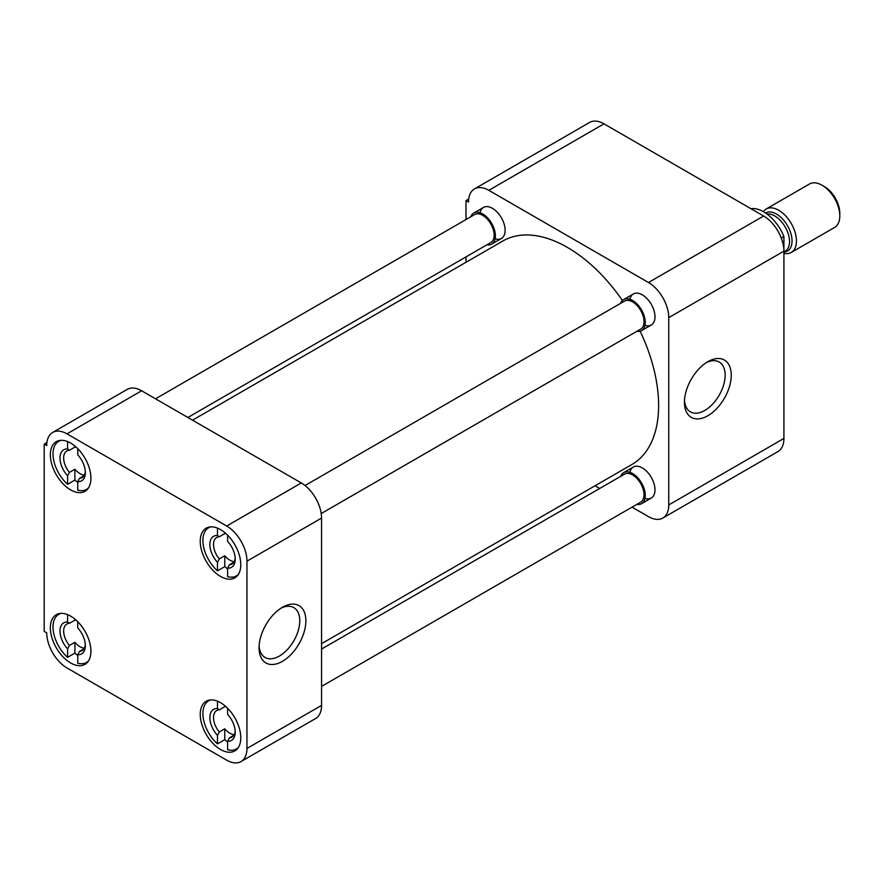 <?xml version="1.0" encoding="UTF-8"?>
<svg xmlns="http://www.w3.org/2000/svg" width="884" height="884" viewBox="0 0 884 884"><rect width="100%" height="100%" fill="white"/><g stroke="black" fill="none" stroke-linecap="round" stroke-linejoin="round"><path stroke-width="1.33" d="M707.852 361.689L707.852 361.689A33.095 19.105 120 0 0 684.448 402.22A33.095 19.105 120 0 0 707.852 415.734A33.095 19.105 120 0 0 731.256 375.203A33.095 19.105 120 0 0 707.852 361.689M684.503 400.364A28.774 16.608 120 0 0 690.095 411.679A28.774 16.608 120 0 0 704.791 410.441A28.774 16.608 120 0 0 723.676 384.794A28.774 16.608 120 0 0 718.858 361.843A28.774 16.608 120 0 0 706.272 362.661M629.927 299.256A17.923 10.343 60 0 1 642.314 294.847L642.314 294.847A17.923 10.343 60 0 1 654.989 316.803A17.923 10.343 60 0 1 644.977 325.323M629.927 472.321A17.923 10.343 60 0 1 642.314 467.912L642.314 467.912A17.923 10.343 60 0 1 654.989 489.858A17.923 10.343 60 0 1 644.977 498.388M480.056 212.735A17.923 10.343 60 0 1 492.443 208.326L492.443 208.326A17.923 10.343 60 0 1 505.118 230.271A17.923 10.343 60 0 1 495.106 238.79M783.92 438.442L668.757 504.93A28.675 16.553 60 0 1 662.823 518.057L777.986 451.558A28.675 16.553 -120 0 0 783.92 438.442L783.92 251.144A28.675 16.553 -120 0 0 763.643 216.028L603.982 123.837A28.675 16.553 -120 0 0 589.639 122.423L474.476 188.911A28.675 16.553 60 0 1 488.819 190.325L603.982 123.837M763.643 216.028L648.48 282.515A28.675 16.553 60 0 1 668.757 317.632L783.92 251.144L783.92 236.481A33.835 19.536 -120 0 0 763.643 211.806A33.835 19.536 -120 0 0 750.947 208.69M668.757 504.93L668.757 317.632M662.823 518.057A28.675 16.553 60 0 1 648.48 516.632L632.049 507.151M595.031 485.78L599.706 488.476M468.719 198.999L466.001 200.569L466.001 219.541M466.001 256.89L466.001 262.283M466.001 200.569L468.542 202.038A28.675 16.553 60 0 1 474.476 188.911M648.48 282.515L488.819 190.325M321.566 643.663L631.894 464.498A129.031 74.499 -120 0 0 640.149 331.213M622.424 300.494A129.031 74.499 -120 0 0 567.384 247.398A129.031 74.499 -120 0 0 502.863 241L192.535 420.176M220.514 702.658A28.675 16.553 -120 0 0 206.182 701.244A28.675 16.553 -120 0 0 201.784 724.217A28.675 16.553 -120 0 0 220.514 749.488A28.675 16.553 -120 0 0 234.846 750.903A28.675 16.553 -120 0 0 239.244 727.93A28.675 16.553 -120 0 0 220.514 702.658M220.514 529.593A28.675 16.553 -120 0 0 206.182 528.179A28.675 16.553 -120 0 0 201.784 551.152A28.675 16.553 -120 0 0 220.514 576.423A28.675 16.553 -120 0 0 234.846 577.838A28.675 16.553 -120 0 0 239.244 554.865A28.675 16.553 -120 0 0 220.514 529.593M70.643 443.072A28.675 16.553 -120 0 0 56.3 441.646A28.675 16.553 -120 0 0 51.902 464.63A28.675 16.553 -120 0 0 70.643 489.891A28.675 16.553 -120 0 0 84.975 491.316A28.675 16.553 -120 0 0 89.372 468.332A28.675 16.553 -120 0 0 70.643 443.072M70.643 616.126A28.675 16.553 -120 0 0 56.3 614.711A28.675 16.553 -120 0 0 51.902 637.684A28.675 16.553 -120 0 0 70.643 662.956A28.675 16.553 -120 0 0 84.975 664.37A28.675 16.553 -120 0 0 89.372 641.397A28.675 16.553 -120 0 0 70.643 616.126M282.471 607.275L282.471 607.275A33.095 19.105 120 0 0 259.067 647.806A33.095 19.105 120 0 0 282.471 661.32A33.095 19.105 120 0 0 305.875 620.789A33.095 19.105 120 0 0 282.471 607.275L282.471 607.275M259.123 645.95A28.774 16.608 120 0 0 264.714 657.265A28.774 16.608 120 0 0 279.421 656.027A28.774 16.608 120 0 0 298.306 630.38A28.774 16.608 120 0 0 293.488 607.441A28.774 16.608 120 0 0 280.891 608.247M246.956 561.163L246.956 748.45A28.675 16.553 60 0 1 241.012 761.577A28.675 16.553 60 0 1 226.68 760.163L67.007 667.972A28.675 16.553 60 0 1 46.73 632.856L44.2 631.397L44.2 444.099L46.73 445.558A28.675 16.553 60 0 1 52.675 432.442A28.675 16.553 60 0 1 67.007 433.856L226.68 526.035A28.675 16.553 60 0 1 246.956 561.163L321.566 518.079L321.566 705.377L246.956 748.45M241.012 761.577L315.621 718.504A28.675 16.553 -120 0 0 321.566 705.377M321.566 518.079A28.675 16.553 -120 0 0 301.289 482.962L226.68 526.035M67.007 433.856L141.628 390.783L301.289 482.962M141.628 390.783A28.675 16.553 -120 0 0 127.285 389.358L52.675 432.442M46.918 442.53L44.2 444.099M227.608 741.93A27.78 16.034 60 0 1 224.768 739.676L217.475 743.886A27.78 16.034 60 0 1 203.574 719.83A27.78 16.034 60 0 1 208.646 700.846A27.78 16.034 60 0 1 210.911 699.907M233.951 735.234L229.442 737.842A15.337 8.851 -120 0 0 232.039 737.123A15.337 8.851 -120 0 0 235.177 731.101M234.271 734.67A15.337 8.851 60 0 1 229.84 733.212A15.337 8.851 60 0 1 224.768 728.825L224.768 739.676M238.371 747.466A27.78 16.034 60 0 1 236.426 748.958A27.78 16.034 60 0 1 227.608 749.742L227.608 741.234A17.923 10.343 60 0 0 235.21 732.217A17.923 10.343 60 0 0 227.608 714.416L227.608 708.239M224.768 705.642L224.768 706.692A15.337 8.851 60 0 1 226.083 706.769M217.475 743.886L217.475 735.389A17.923 10.343 60 0 1 209.873 717.587A17.923 10.343 60 0 1 217.475 708.559L217.475 701.167M217.475 708.559L219.298 709.852L224.768 706.692M217.475 735.389L219.298 731.985L224.768 728.825M229.442 737.842L227.608 741.234M219.298 731.985A15.337 8.851 60 0 1 216.702 710.57A15.337 8.851 60 0 1 219.298 709.852M77.737 655.409A27.78 16.034 60 0 1 74.897 653.143L67.593 657.353A27.78 16.034 60 0 1 53.692 633.298A27.78 16.034 60 0 1 58.775 614.314A27.78 16.034 60 0 1 61.04 613.374M84.079 648.701L79.56 651.309A15.337 8.851 -120 0 0 82.168 650.591A15.337 8.851 -120 0 0 85.306 644.569M84.389 648.149A15.337 8.851 60 0 1 79.969 646.679A15.337 8.851 60 0 1 74.897 642.303L74.897 653.143M88.499 660.945A27.78 16.034 60 0 1 86.555 662.425A27.78 16.034 60 0 1 77.737 663.21L77.737 654.712A17.923 10.343 60 0 0 85.339 645.685A17.923 10.343 60 0 0 77.737 627.883L77.737 621.706M74.897 619.109L74.897 620.159A15.337 8.851 60 0 1 76.201 620.248M67.593 657.353L67.593 648.856A17.923 10.343 60 0 1 59.99 631.054A17.923 10.343 60 0 1 67.593 622.038L67.593 614.634M67.593 622.038L69.427 623.319L74.897 620.159M67.593 648.856L69.427 645.453L74.897 642.303M79.56 651.309L77.737 654.712M69.427 645.453A15.337 8.851 60 0 1 66.83 624.038A15.337 8.851 60 0 1 69.427 623.319M77.737 482.344A27.78 16.034 60 0 1 74.897 480.078L67.593 484.299A27.78 16.034 60 0 1 53.692 460.233A27.78 16.034 60 0 1 58.775 441.249A27.78 16.034 60 0 1 61.04 440.32M84.079 475.647L79.56 478.255A15.337 8.851 -120 0 0 82.168 477.537A15.337 8.851 -120 0 0 85.306 471.515M84.389 475.084A15.337 8.851 60 0 1 79.969 473.614A15.337 8.851 60 0 1 74.897 469.238L74.897 480.078M88.499 487.88A27.78 16.034 60 0 1 86.555 489.371A27.78 16.034 60 0 1 77.737 490.156L77.737 481.647A17.923 10.343 60 0 0 85.339 472.631A17.923 10.343 60 0 0 77.737 454.829L77.737 448.652M74.897 446.044L74.897 447.105A15.337 8.851 60 0 1 76.201 447.182M67.593 484.299L67.593 475.791A17.923 10.343 60 0 1 59.99 457.989A17.923 10.343 60 0 1 67.593 448.973L67.593 441.58M67.593 448.973L69.427 450.265L74.897 447.105M67.593 475.791L69.427 472.399L74.897 469.238M79.56 478.255L77.737 481.647M69.427 472.399A15.337 8.851 60 0 1 66.83 450.973A15.337 8.851 60 0 1 69.427 450.265M227.608 568.876A27.78 16.034 60 0 1 224.768 566.611L217.475 570.832A27.78 16.034 60 0 1 203.574 546.765A27.78 16.034 60 0 1 208.646 527.781A27.78 16.034 60 0 1 210.911 526.842M233.951 562.169L229.442 564.777A15.337 8.851 -120 0 0 232.039 564.069A15.337 8.851 -120 0 0 235.177 558.036M234.271 561.616A15.337 8.851 60 0 1 229.84 560.147A15.337 8.851 60 0 1 224.768 555.771L224.768 566.611M238.371 574.412A27.78 16.034 60 0 1 236.426 575.893A27.78 16.034 60 0 1 227.608 576.677L227.608 568.18A17.923 10.343 60 0 0 235.21 559.152A17.923 10.343 60 0 0 227.608 541.351L227.608 535.174M224.768 532.577L224.768 533.627A15.337 8.851 60 0 1 226.083 533.715M217.475 570.832L217.475 562.323A17.923 10.343 60 0 1 209.873 544.522A17.923 10.343 60 0 1 217.475 535.505L217.475 528.113M217.475 535.505L219.298 536.787L224.768 533.627M217.475 562.323L219.298 558.931L224.768 555.771M229.442 564.777L227.608 568.18M219.298 558.931A15.337 8.851 60 0 1 216.702 537.505A15.337 8.851 60 0 1 219.298 536.787M321.566 686.404L640.668 502.167A16.177 9.337 -120 0 0 643.154 489.206A16.177 9.337 -120 0 0 632.59 474.962A16.177 9.337 -120 0 0 624.502 474.156L321.566 649.055M620.645 476.388A17.923 10.343 60 0 1 623.629 472.642A17.923 10.343 60 0 1 632.59 473.526A17.923 10.343 60 0 1 644.292 489.327A17.923 10.343 60 0 1 641.552 503.681A17.923 10.343 60 0 1 636.811 504.399M187.861 417.48L490.797 242.581A16.177 9.337 -120 0 0 493.272 229.619A16.177 9.337 -120 0 0 482.708 215.364A16.177 9.337 -120 0 0 474.631 214.569L155.518 398.806M470.763 216.801A17.923 10.343 60 0 1 473.758 213.055A17.923 10.343 60 0 1 482.708 213.939A17.923 10.343 60 0 1 494.421 229.73A17.923 10.343 60 0 1 491.67 244.095A17.923 10.343 60 0 1 486.94 244.813M321.212 513.549L640.668 329.102A16.177 9.337 -120 0 0 643.154 316.152A16.177 9.337 -120 0 0 632.59 301.897A16.177 9.337 -120 0 0 624.502 301.101L305.046 485.537M620.645 303.322A17.923 10.343 60 0 1 623.629 299.577A17.923 10.343 60 0 1 632.59 300.472A17.923 10.343 60 0 1 644.292 316.262A17.923 10.343 60 0 1 641.552 330.627A17.923 10.343 60 0 1 636.811 331.334M781.257 238.017L783.92 236.481M783.92 253.332A25.095 14.487 -120 0 0 791.257 252.47A25.095 14.487 -120 0 0 795.103 232.359A25.095 14.487 -120 0 0 778.716 210.259A25.095 14.487 -120 0 0 766.163 209.011A25.095 14.487 -120 0 0 763.345 211.641M791.257 252.47L834.606 227.442A25.095 14.487 -120 0 0 839.8 215.95A25.095 14.487 -120 0 0 822.065 185.231A25.095 14.487 -120 0 0 822.054 185.231A25.095 14.487 -120 0 0 809.512 183.982L766.163 209.011M839.8 215.95L839.8 213.166A21.68 12.52 -120 0 0 824.474 186.623L822.054 185.231L824.474 186.623M783.92 251.896L785.191 251.167A20.929 12.089 -120 0 0 788.406 234.393A20.929 12.089 -120 0 0 774.727 215.95A20.929 12.089 -120 0 0 766.981 214.005M765.522 212.978A21.978 12.685 60 0 1 776.506 214.072A21.978 12.685 60 0 1 791.567 236.293A21.978 12.685 60 0 1 783.92 252.062M208.646 700.846L210.182 699.962M236.426 748.958L237.951 748.074M58.775 614.314L60.3 613.43M86.555 662.425L88.08 661.552M58.775 441.249L60.3 440.376M86.555 489.371L88.08 488.487M208.646 527.781L210.182 526.897M236.426 575.893L237.951 575.02M623.629 472.642L633.364 467.028M641.552 503.681L651.276 498.068M473.758 213.055L483.482 207.431M491.67 244.095L501.405 238.47M623.629 299.577L633.364 293.963M641.552 330.627L651.276 325.003"/></g></svg>
